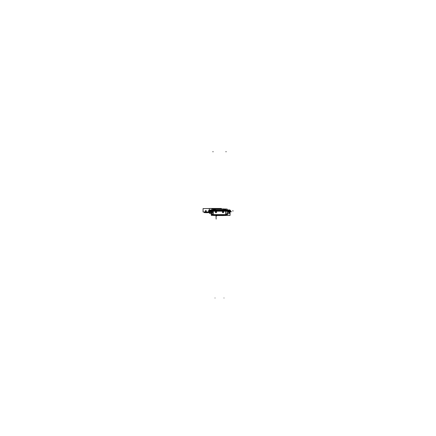 <?xml version="1.0" encoding="UTF-8"?>
<svg xmlns="http://www.w3.org/2000/svg" width="436" height="436" viewBox="0 0 436 436"><rect width="100%" height="100%" fill="white"/><g stroke="black" fill="none" stroke-linecap="round" stroke-linejoin="round"><path stroke-width="0.65" d="M213.618 214.79L225.396 214.926L213.787 214.926M225.156 214.697L213.858 214.697M213.008 211.106L213.008 214.79L226.006 214.79L226.006 211.106M225.755 214.594L225.167 214.719L226.257 214.294L225.755 214.594L225.755 211.198L225.755 214.594L226.257 214.294C227.952 212.801 227.952 212.801 226.257 214.294C227.952 212.801 227.952 212.801 226.257 214.294C227.952 212.801 227.952 212.801 226.257 214.294C227.832 212.904 227.832 212.904 226.257 214.294L225.755 214.594L225.755 211.198L225.755 214.594L213.259 214.594L213.259 211.198L213.259 214.594L212.757 214.294C211.182 212.904 211.182 212.904 212.757 214.294L213.259 214.594L213.259 211.198L213.259 214.594L212.757 214.294L213.847 214.719L225.167 214.926L226.344 214.436M213.618 214.91A1.668 1.668 0 0 1 213.188 214.79L212.67 214.436L213.858 214.926L225.167 214.926L213.847 214.926L213.259 214.594M212.087 214.665L212.948 214.665A1.668 1.668 0 0 0 213.008 214.703M212.692 214.458L211.547 213.318M226.927 214.665L226.061 214.665A1.668 1.668 0 0 1 226.006 214.703M225.826 214.79L226.355 214.43L225.826 214.79A1.668 1.668 0 0 1 225.396 214.91M226.322 214.458L227.467 213.318M226.006 214.665L227.494 214.665L227.521 211.231M226.268 211.297C227.854 211.215 227.854 211.215 226.268 211.297L225.755 211.111M208.245 211.177L230.769 211.177M226.289 211.198L226.289 210.419L212.724 210.419L212.724 211.198L227.619 211.198L227.597 210.555L226.289 210.555M209.542 211.002C208.43 210.997 208.43 210.997 209.542 211.002L212.986 211.193L212.986 210.577L223.047 210.441L226.028 210.577L226.028 211.177L226.028 210.577L228.164 210.588M223.188 210.19L215.825 210.19L223.188 210.452M211.498 210.337L211.427 210.621L223.047 210.19L209.64 210.321C208.795 210.288 208.795 210.288 209.64 210.321C208.795 210.288 208.795 210.288 209.64 210.321L211.504 210.348L209.64 210.321M212.931 210.321L212.959 210.599M215.994 210.185L216 210.463M212.981 210.321L213.002 210.61M211.449 210.517L211.427 211.193L211.449 210.517L210.85 210.588L212.986 210.577L212.986 211.177L212.97 210.37L227.57 210.604L227.587 211.177L227.559 210.517L226.044 210.37L226.028 211.177L226.028 210.577L227.559 210.517M216.109 210.239A44.205 44.205 0 0 0 208.948 210.871L208.849 210.316L211.177 209.978L209.095 210.098M212.141 210.305L211.798 210.076A8.197 8.197 0 0 1 211.814 210.048L215.967 210.087L212.964 210.332L215.967 209.918L223.047 209.918L227.2 210.316L227.57 210.288L227.216 210.152L227.2 209.089L227.2 209.956M210.572 210.157L209.095 210.157M210.675 211.198L210.675 210.899L210.675 211.198L209.596 211.198L209.607 210.762M211.531 210.343L211.46 210.675M209.509 210.779L209.498 211.198L211.465 211.198L211.482 210.561L211.057 210.561M213.019 211.198L213.019 210.555M212.724 211.198L211.395 211.198L211.411 210.555L212.724 210.555M209.596 211.198L209.596 210.899L209.596 211.198L208.675 211.198L208.735 210.55M227.837 209.978L230.159 210.316L230.066 210.871A44.205 44.205 0 0 0 222.905 210.239M227.587 210.621L227.516 210.337L229.374 210.321C230.219 210.288 230.219 210.288 229.374 210.321C230.219 210.288 230.219 210.288 229.374 210.321C230.219 210.288 230.219 210.288 229.374 210.321C230.219 210.288 230.219 210.288 229.374 210.321C230.219 210.288 230.219 210.288 229.374 210.321C230.219 210.288 230.219 210.288 229.374 210.321C230.219 210.288 230.219 210.288 229.374 210.321C230.219 210.288 230.219 210.288 229.374 210.321L223.047 209.918L212.13 210.299L215.967 209.918L227.205 210.168M229.919 210.272L229.919 209.961L229.919 210.272L229.914 209.961L227.837 209.961M228.339 211.198L228.333 210.899L228.333 211.198L230.339 211.198L230.088 210.752M223.009 210.098L226.943 210.114L223.009 210.098M223.188 209.907L215.825 209.907L223.188 210.092M216.005 209.896L212.07 210.114L216.005 209.896M211.738 210.196A8.11 8.11 0 0 1 211.814 210.147L215.967 209.008L212.114 210.13L223.047 209.918L227.2 210.316M211.847 210.31L216.011 208.969M223.183 209.111L215.825 208.92L224.671 209.089M224.404 209.089L214.343 209.089M215.967 208.926L223.047 208.975L215.967 208.92M214.294 209.089A8.197 8.197 0 0 1 216.054 208.92L216.054 209.008M211.814 209.956L211.422 210.288L211.841 210.217L211.814 209.089L227.2 209.089M212.365 209.035L214.588 209.035M213.008 214.665L211.52 214.665L211.487 211.111M213.259 214.458C211.013 214.458 211.013 214.458 213.259 214.458L212.757 214.643C211.193 214.561 211.193 214.561 212.757 214.643M224.426 209.035L226.649 209.035M211.515 210.174L223.047 210.19L215.967 210.19L223.047 210.19L227.57 210.604L227.587 211.177L227.57 210.577M227.194 210.043L227.467 210.136M227.227 210.065A8.197 8.197 0 0 0 227.2 210.048L227.521 210.163L227.156 210.228M227.216 210.337L226.873 210.305L227.21 210.163A8.11 8.11 0 0 1 227.276 210.196M226.873 210.305L227.232 210.337M227.167 210.31L223.003 208.969M229.374 210.321L215.967 210.087L226.9 210.13L223.047 209.008L226.9 210.13L223.047 209.111L215.967 209.008L212.114 210.13L215.967 209.111L223.047 209.111L215.967 209.111L212.114 210.13L223.047 209.918L226.884 210.299L223.047 210.087L227.172 210.217L223.047 209.111L227.172 210.217M222.96 209.008L222.96 208.92A8.197 8.197 0 0 1 224.72 209.089M211.858 210.228L211.814 209.089M215.319 212.049A0.649 0.649 0 0 1 215.967 211.356A0.649 0.649 0 0 1 216.616 212.049A0.649 0.649 0 0 1 215.924 212.659A0.649 0.649 0 0 1 215.319 211.967M223.695 212.049A0.649 0.649 0 0 0 223.047 211.356A0.649 0.649 0 0 0 222.398 212.049A0.649 0.649 0 0 0 223.047 212.659A0.649 0.649 0 0 0 223.695 212.049M216.054 208.92L216.054 208.92A8.197 8.197 0 0 0 214.877 208.991L212.953 209.035L214.877 208.991M224.137 208.991L226.061 209.035L224.137 208.991A8.197 8.197 0 0 0 222.96 208.92M223.188 210.196L215.825 210.081M229.407 210.762L229.418 211.198M227.554 210.675L227.483 210.343M227.957 210.561L227.532 210.561L227.548 211.198L229.516 211.198L229.505 210.779M229.467 210.762L226.028 210.561M225.995 210.555L225.995 211.198M226.006 210.61L226.033 210.321M226.055 210.599L226.077 210.321M223.014 210.463L223.014 210.185M215.934 212.528A0.518 0.518 0 0 0 216.485 212.01A0.518 0.518 0 0 0 215.934 211.493M215.967 212.539A0.529 0.529 0 0 0 216.496 212.01A0.529 0.529 0 0 0 215.967 211.476A0.529 0.529 0 0 0 215.439 212.01A0.529 0.529 0 0 0 215.967 212.539A0.529 0.529 0 0 0 216.496 212.01A0.529 0.529 0 0 0 215.967 211.476A0.529 0.529 0 0 0 215.439 212.01A0.529 0.529 0 0 0 215.967 212.539A0.529 0.529 0 0 0 216.496 212.01A0.529 0.529 0 0 0 215.967 211.476A0.529 0.529 0 0 0 215.439 212.01A0.529 0.529 0 0 0 215.967 212.539A0.529 0.529 0 0 0 216.496 212.01A0.529 0.529 0 0 0 215.967 211.476A0.529 0.529 0 0 0 215.439 212.01A0.529 0.529 0 0 0 215.967 212.539A0.529 0.529 0 0 0 216.496 212.01A0.529 0.529 0 0 0 215.967 211.476A0.529 0.529 0 0 0 215.439 212.01A0.529 0.529 0 0 0 215.967 212.539M215.417 211.46L216.518 211.46L216.518 212.561L215.417 212.561L215.417 211.46M216 211.493A0.518 0.518 0 0 0 215.449 212.01A0.518 0.518 0 0 0 216 212.528M223.014 212.528A0.518 0.518 0 0 0 223.564 212.01A0.518 0.518 0 0 0 223.014 211.493M223.047 212.539A0.529 0.529 0 0 0 223.575 212.01A0.529 0.529 0 0 0 223.047 211.476A0.529 0.529 0 0 0 222.518 212.01A0.529 0.529 0 0 0 223.047 212.539A0.529 0.529 0 0 0 223.575 212.01A0.529 0.529 0 0 0 223.047 211.476A0.529 0.529 0 0 0 222.518 212.01A0.529 0.529 0 0 0 223.047 212.539A0.529 0.529 0 0 0 223.575 212.01A0.529 0.529 0 0 0 223.047 211.476A0.529 0.529 0 0 0 222.518 212.01A0.529 0.529 0 0 0 223.047 212.539A0.529 0.529 0 0 0 223.575 212.01A0.529 0.529 0 0 0 223.047 211.476A0.529 0.529 0 0 0 222.518 212.01A0.529 0.529 0 0 0 223.047 212.539A0.529 0.529 0 0 0 223.575 212.01A0.529 0.529 0 0 0 223.047 211.476A0.529 0.529 0 0 0 222.518 212.01A0.529 0.529 0 0 0 223.047 212.539M222.496 211.46L223.597 211.46L223.597 212.561L222.496 212.561L222.496 211.46M223.079 211.493A0.518 0.518 0 0 0 222.529 212.01A0.518 0.518 0 0 0 223.079 212.528M218.981 214.926L212.953 215.03L212.953 214.665L212.953 215.03L218.981 214.926M226.061 214.665L226.061 215.03L220.033 215.03L226.061 215.03L226.061 214.665M212.986 211.177L212.986 210.577L215.967 210.19L212.964 210.332L215.967 210.087L215.967 210.441L223.047 210.441M209.531 211.177L209.547 210.768M227.51 210.348L226.884 210.299M215.825 208.975L214.61 209.089M215.967 209.918L223.047 209.918L211.656 210.119M229.478 211.177L229.467 210.768M213.188 214.79L212.659 214.43L213.858 214.926L225.167 214.926L213.847 214.719M214.975 208.468L203.067 208.593L203.067 212.01L212.953 212.01L204.25 212.01L204.25 212.61L212.953 212.746L204.25 212.61L207.231 212.746L204.25 212.61L204.25 212.01L204.25 212.61L204.25 212.01L212.953 212.01L203.067 212.01L203.067 208.593L214.975 208.468M215.558 208.926L215.558 208.593L215.558 208.926M206.424 211.177C205.988 212.016 205.558 212.016 205.122 211.177C205.558 210.337 205.988 210.337 206.424 211.177C205.988 212.016 205.558 212.016 205.122 211.177C205.558 210.337 205.988 210.337 206.424 211.177M217.826 215.03L216.659 215.978L217.826 215.03M227.587 214.06L229.478 213.335L230.088 211.198L229.478 213.335L227.587 214.06M227.548 209.945L227.2 209.852L227.548 209.945M211.814 209.852L211.427 209.956L211.814 209.852M208.926 211.198L209.531 213.335L211.515 214.087L209.531 213.335L208.926 211.198M228.333 212.01C228.698 211.313 229.058 211.313 229.418 212.01C229.058 212.708 228.698 212.708 228.333 212.01C228.698 211.313 229.058 211.313 229.418 212.01C229.058 212.708 228.698 212.708 228.333 212.01M209.596 212.01C209.956 211.313 210.316 211.313 210.675 212.01C210.316 212.708 209.956 212.708 209.596 212.01C209.956 211.313 210.316 211.313 210.675 212.01C210.316 212.708 209.956 212.708 209.596 212.01M211.444 210.555L211.427 211.198L211.444 210.604L210.85 210.588L215.967 210.441M223.99 297.99C224.12 298.725 224.12 298.725 223.99 297.99M209.095 209.961L209.095 210.435L209.095 209.961M232.933 211.198L232.879 210.561L232.933 211.198M212.986 151.886L212.986 151.466M211.444 210.604L212.986 210.577M226.028 151.886L226.028 151.466M215.024 297.99C214.894 298.725 214.894 298.725 215.024 297.99M223.047 209.918L212.13 210.299M215.967 215.03L216.142 219.09L215.967 215.03M211.798 210.152L211.444 210.288L211.798 210.152M211.493 210.163L211.814 210.054M227.521 211.58L231.456 211.792L230.137 211.198L231.456 211.792L230.137 211.198L231.456 211.792L227.521 211.58M227.516 212.01L230.061 212.01L230.061 211.198L230.061 212.01L227.516 212.01M230.061 211.057L230.677 210.626L230.061 211.057M218.153 215.553L230.061 215.428L230.061 212.01L230.061 215.428L218.153 215.553M217.564 215.03L217.564 215.428L217.564 215.03M227.516 212.327L227.892 212.844L227.505 213.362L227.892 212.844L227.516 212.327M209.313 212.01L211.498 212.01L209.313 212.01L209.313 211.198L209.313 212.01M221.804 208.92L221.221 208.468L209.896 208.468L209.313 208.593L209.313 209.961L209.313 208.593L209.896 208.468L221.221 208.468L221.804 208.92M212.109 211.82L211.367 211.198L211.367 215.428L223.859 215.428L223.859 215.03L223.859 215.428L223.276 215.553L211.367 215.428L211.367 211.198L212.109 211.82M223.047 209.111L215.967 209.111M216.616 209.095C216.185 208.255 215.749 208.255 215.319 209.095C215.749 208.255 216.185 208.255 216.616 209.095C216.185 208.255 215.749 208.255 215.319 209.095C215.749 208.255 216.185 208.255 216.616 209.095C216.185 208.255 215.749 208.255 215.319 209.095C215.749 208.255 216.185 208.255 216.616 209.095C216.185 208.255 215.749 208.255 215.319 209.095C215.749 208.255 216.185 208.255 216.616 209.095M215.428 209.095C215.787 208.397 216.147 208.397 216.507 209.095C216.147 208.397 215.787 208.397 215.428 209.095C215.787 208.397 216.147 208.397 216.507 209.095C216.147 208.397 215.787 208.397 215.428 209.095C215.787 208.397 216.147 208.397 216.507 209.095C216.147 208.397 215.787 208.397 215.428 209.095C215.787 208.397 216.147 208.397 216.507 209.095C216.147 208.397 215.787 208.397 215.428 209.095M206.135 210.561L206.081 211.198L206.135 210.561M211.177 209.978L209.095 210.272M209.013 210.288L208.73 210.593M229.919 210.435L229.919 209.961L229.919 210.435M227.216 210.076L227.494 210.168M230.284 210.593L230.001 210.288"/></g></svg>
